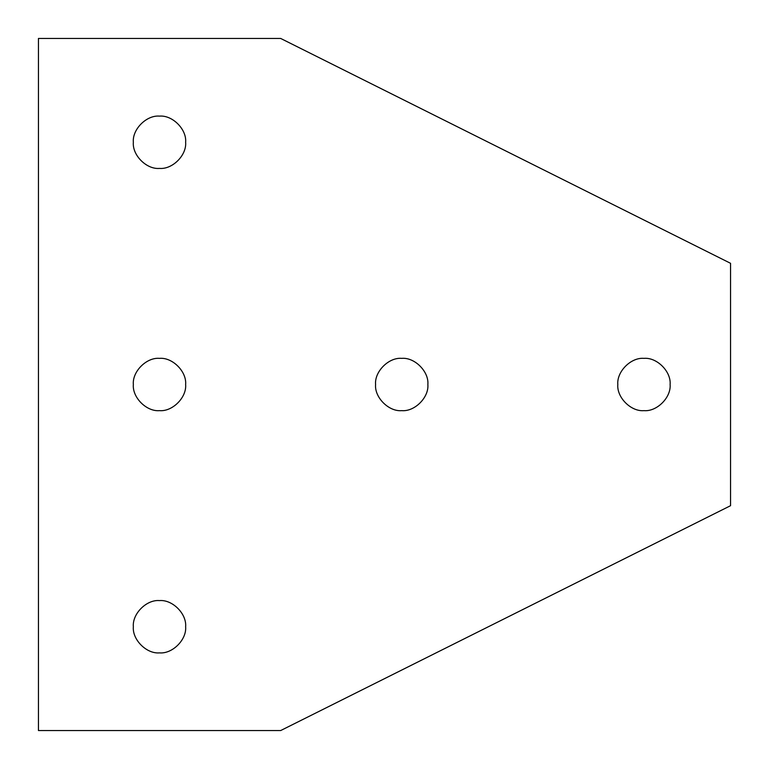 <?xml version="1.0" encoding="UTF-8"?>
<svg xmlns="http://www.w3.org/2000/svg" width="769" height="769" viewBox="0 0 769 769"><rect width="100%" height="100%" fill="white"/><g stroke="black" fill="none" stroke-linecap="round" stroke-linejoin="round"><path stroke-width="1.15" d="M670.107 384.5C671.279 371.562 656.899 357.181 643.961 358.354C631.022 357.181 616.642 371.562 617.815 384.5C616.642 397.438 631.022 411.819 643.961 410.646C656.899 411.819 671.279 397.438 670.107 384.5C671.279 397.438 656.899 411.819 643.961 410.646C631.022 411.819 616.642 397.438 617.815 384.5C616.642 371.562 631.022 357.181 643.961 358.354C656.899 357.181 671.279 371.562 670.107 384.5M185.637 626.735C186.809 613.797 172.429 599.416 159.491 600.589C146.552 599.416 132.172 613.797 133.345 626.735C132.172 639.673 146.552 654.054 159.491 652.881C172.429 654.054 186.809 639.673 185.637 626.735C186.809 639.673 172.429 654.054 159.491 652.881C146.552 654.054 132.172 639.673 133.345 626.735C132.172 613.797 146.552 599.416 159.491 600.589C172.429 599.416 186.809 613.797 185.637 626.735M185.637 384.5C186.809 371.562 172.429 357.181 159.491 358.354C146.552 357.181 132.172 371.562 133.345 384.5C132.172 397.438 146.552 411.819 159.491 410.646C172.429 411.819 186.809 397.438 185.637 384.5C186.809 397.438 172.429 411.819 159.491 410.646C146.552 411.819 132.172 397.438 133.345 384.5C132.172 371.562 146.552 357.181 159.491 358.354C172.429 357.181 186.809 371.562 185.637 384.5M185.637 142.265C186.809 129.327 172.429 114.946 159.491 116.119C146.552 114.946 132.172 129.327 133.345 142.265C132.172 155.203 146.552 169.584 159.491 168.411C172.429 169.584 186.809 155.203 185.637 142.265C186.809 155.203 172.429 169.584 159.491 168.411C146.552 169.584 132.172 155.203 133.345 142.265C132.172 129.327 146.552 114.946 159.491 116.119C172.429 114.946 186.809 129.327 185.637 142.265M427.872 384.5C429.044 371.562 414.664 357.181 401.726 358.354C388.787 357.181 374.407 371.562 375.58 384.5C374.407 397.438 388.787 411.819 401.726 410.646C414.664 411.819 429.044 397.438 427.872 384.5C429.044 397.438 414.664 411.819 401.726 410.646C388.787 411.819 374.407 397.438 375.58 384.5C374.407 371.562 388.787 357.181 401.726 358.354C414.664 357.181 429.044 371.562 427.872 384.5M280.685 38.45L730.55 263.306L730.55 505.694L280.685 730.55L38.45 730.55L38.45 38.45L280.685 38.45L38.45 38.45L38.45 730.55L280.685 730.55L730.55 505.694L730.55 263.306L280.685 38.45"/></g></svg>
